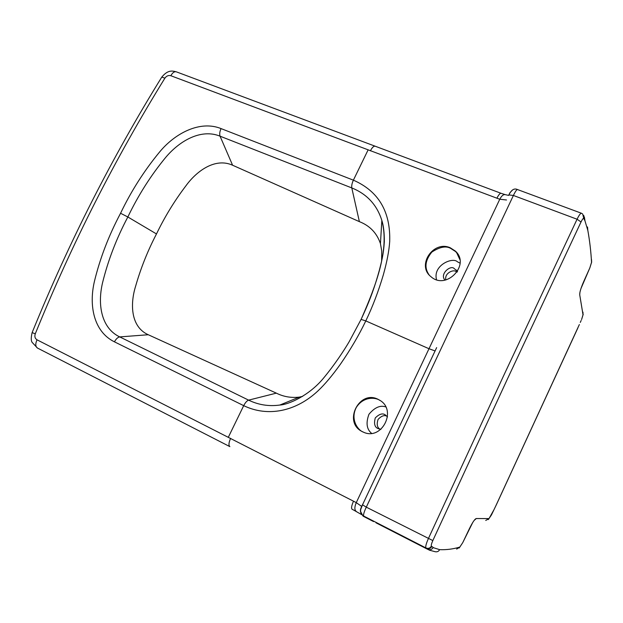 <?xml version="1.0" encoding="UTF-8"?>
<svg xmlns="http://www.w3.org/2000/svg" width="623" height="623" viewBox="0 0 623 623"><rect width="100%" height="100%" fill="white"/><g stroke="black" fill="none" stroke-linecap="round" stroke-linejoin="round"><path stroke-width="0.93" d="M362.469 504.739L360.997 508.01C359.954 510.401 360.32 512.69 362.119 514.878L363.637 516.023L363.653 516.459L363.053 516.093L360.437 511.265M363.684 516.506L362.119 514.878C360.982 514.053 360.491 512.316 360.647 509.645L362.516 504.809L366.285 507.153C364.12 511.771 363.24 514.73 363.637 516.023L425.945 547.96C425.33 546.815 426.116 543.739 428.32 538.716L503.329 376.347L577.069 219.226C579.071 215.13 580.543 213.136 581.485 213.261L517.503 189.556C516.708 189.462 515.346 191.44 513.399 195.466L366.285 507.153L432.829 540.577C431.498 543.591 431.023 545.444 431.389 546.114L433.585 547.765L439.643 549.65C438.67 551.441 437.159 552.126 435.119 551.705L429.263 550.125L425.945 547.96C428.25 548.863 430.057 548.248 431.389 546.114M512.542 189.976L509.964 192.686L508.75 195.1M380.014 429.224C377.125 427.495 376.487 424.216 378.091 419.396C381.432 415.86 384.407 414.825 387.008 416.273M380.926 429.333L378.27 428.655C374.735 427.362 373.738 423.788 375.28 417.916C379.423 413.867 382.834 412.909 385.505 415.066L387.545 416.919M445.858 279.945C444.199 273.006 453.684 269.206 455.927 271.511L457.08 272.111M371.557 433.328C366.643 429.216 365.779 422.861 368.956 414.256C374.68 407.45 380.271 404.997 385.746 406.905M445.032 280.124C439.199 274.198 450.694 264.627 454.183 268.544L457.516 271.433M302.661 396.376L299.188 397.131C291.097 398.042 283.481 396.711 276.339 393.144L148.258 334.738C130.643 326.873 130.082 304.001 135.541 286.455C140.736 268.248 147.721 250.75 156.49 233.944C164.69 216.89 174.502 200.84 185.927 185.794C196.666 170.951 215.293 157.362 232.589 165.227L359.378 221.64C369.821 225.713 376.845 233.033 380.435 243.593L381.728 250.999L381.626 261.107M436.521 279.704C432.642 265.289 452.641 256.847 457.399 261.769L460.085 263.21M299.188 397.139L279.828 405.043C268.856 406.554 258.452 404.919 248.616 400.137L119.733 336.911L148.258 334.738M114.453 341.84C93.528 331.615 88.739 305.138 94.47 281.199C100.046 258.226 108.737 235.58 120.566 213.261C131.149 191.136 144.178 170.694 159.667 151.919C174.915 133.415 199.975 120.013 221.072 128.603L353.381 180.164C378.519 191.183 390.629 211.618 389.702 241.467C389.102 250.656 386.984 261.777 383.34 274.821C378.449 291.346 372.609 306.711 365.794 320.915C358.988 335.119 350.562 349.495 340.516 364.058C332.425 375.42 324.848 384.422 317.785 391.065C295.777 411.593 267.711 417.27 243.702 405.651L114.453 341.84C116.018 338.943 117.778 337.292 119.733 336.911C101.604 328.344 97.281 305.215 102.499 282.967C108.036 260.406 116.485 238.407 127.847 216.983C138.306 195.163 150.945 175.289 165.749 157.339C180.514 139.825 201.797 128.665 220.051 136.18L232.589 165.227M363.256 432.066C358.116 430.431 350.009 419.629 356.263 407.512C363.435 396.127 375.591 397.357 379.734 400.301L380.077 400.503M356.379 511.522L356.278 511.467C354.425 509.972 354.425 507.029 356.263 502.636L361.761 506.468M363.653 516.459L373.598 521.583M37.03 339.815C35.254 343.826 35.386 346.567 37.427 348.031L32.116 342.346C30.971 340.711 30.971 337.479 32.116 332.643L35.285 333.788C34.405 336.49 34.989 338.507 37.03 339.815L353.506 501.188C351.582 505.603 351.099 508.29 352.065 509.225L356.154 511.397M221.072 128.603C219.724 131.515 219.389 134.038 220.051 136.18L351.793 187.928C366.924 194.018 376.946 204.858 381.844 220.449C389.741 249.621 375.794 285.716 361.877 317.629M230.611 438.335C228.719 442.649 228.47 445.414 229.871 446.629L37.427 348.031M353.506 501.188L356.263 502.636L428.998 348.724L435.134 350.975M362.734 431.825C342.043 422.604 359.751 388.176 379.103 399.904C397.902 409.482 381.759 441.637 362.905 431.903L362.734 431.825M429.021 274.751C424.201 267.89 425.127 260.336 431.817 252.089C439.659 246.957 445.912 245.703 450.593 248.343L455.709 251.645L457.897 254.277M450.227 247.759L455.343 251.069C470.809 264.666 446.278 290.591 430.984 276.705C416.32 265.507 433.234 240.096 450.227 247.759M161.692 77.244L161.778 77.104C167.875 69.698 172.298 70.757 176.473 71.886L176.473 71.886C174.479 71.279 172.602 72.564 170.834 75.726L496.913 198.2L499.778 199.235L506.515 199.991M439.643 549.65L439.674 549.657C446.411 549.938 453.123 549.081 459.805 547.08L462.741 542.649L469.469 528.538C472.616 522.183 474.897 518.85 476.322 518.523L489.016 518.585L493.805 510.019M488.315 519.59L491.469 514.917L496.484 504.49L536.971 416.631M32.116 332.643C50.51 287.444 70.508 243.57 92.118 201.034C113.744 158.515 136.959 117.202 161.778 77.104L164.908 78.148C140.097 118.269 116.875 159.589 95.264 202.125C73.701 244.582 53.71 288.465 35.285 333.788M361.044 319.389L365.794 320.915L428.998 348.724L499.778 199.235C501.554 195.84 503.368 194.306 505.222 194.641L508.687 195.404M577.918 327.807L577.669 328.399M495.449 506.655L579.359 324.544M580.286 322.418L581.15 320.51M505.089 194.602L501.11 193.325C500.098 193.075 498.688 194.695 496.913 198.2M587.52 226.967L587.832 230.432C589.701 240.79 590.939 251.419 591.539 262.33L589.817 267.937L580.986 288.496M276.339 393.144L248.616 400.137C246.934 400.745 245.291 402.583 243.702 405.651L228.361 437.19M120.566 213.261L127.847 216.983L156.49 233.944M436.637 347.626L362.516 504.809L436.645 347.611M368.068 149.972L353.381 180.164C351.987 183.224 351.458 185.818 351.793 187.928L359.378 221.64M584.358 216.913L584.989 220.908L583.759 218.471C583.284 218.058 582.38 219.226 581.025 221.967L577.069 219.226L513.399 195.466L508.913 194.921C511.382 189.82 514.224 188.021 517.417 189.524M433.172 547.508C431.864 549.603 430.072 550.218 427.806 549.354M459.805 547.08L456.651 549.104M462.741 542.649L459.206 548.006M472.771 522.432L462.741 542.656M476.322 518.523L474.15 520.407M489.016 518.585L485.722 520.446M431.794 546.488C430.47 548.622 428.655 549.229 426.35 548.318M581.025 221.967L507.574 378.667L432.829 540.577M164.908 78.148C166.536 75.905 168.514 75.095 170.834 75.726M583.206 314.296L581.586 319.544L583.019 314.794L582.964 312.154M583.019 314.794L579.733 294.858L579.888 292.53M579.733 294.858C579.554 292.545 580.846 288.176 583.619 281.752L589.817 267.937L591.718 261.894M584.07 219.023L583.767 215.41M583.759 218.471L582.723 214.047M370.381 150.844C372.18 147.386 373.808 145.86 375.272 146.249L176.473 71.886M587.832 230.432L584.989 220.908M591.539 262.33L591.57 259.736M456.511 270.102L457.383 271.644M459.86 259.557L456.612 252.588M361.535 514.567L353.49 509.972M279.828 405.043C288.504 404.631 308.626 395.753 322.8 379.018C334.785 364.689 344.324 349.97 349.223 341.614L361.145 319.303C370.623 299.032 374.882 286.237 379.306 270.429C381.533 261.489 383.441 255.414 384.344 241.529C384.344 232.581 383.511 225.549 381.844 220.449L380.443 243.593M379.142 399.919L379.734 400.301M428.133 549.548L376.035 522.829M455.382 251.108L455.709 251.645M577.607 328.523L537.003 416.561M582.676 214.008L581.485 213.268M501.024 193.286L375.272 146.249"/></g></svg>
